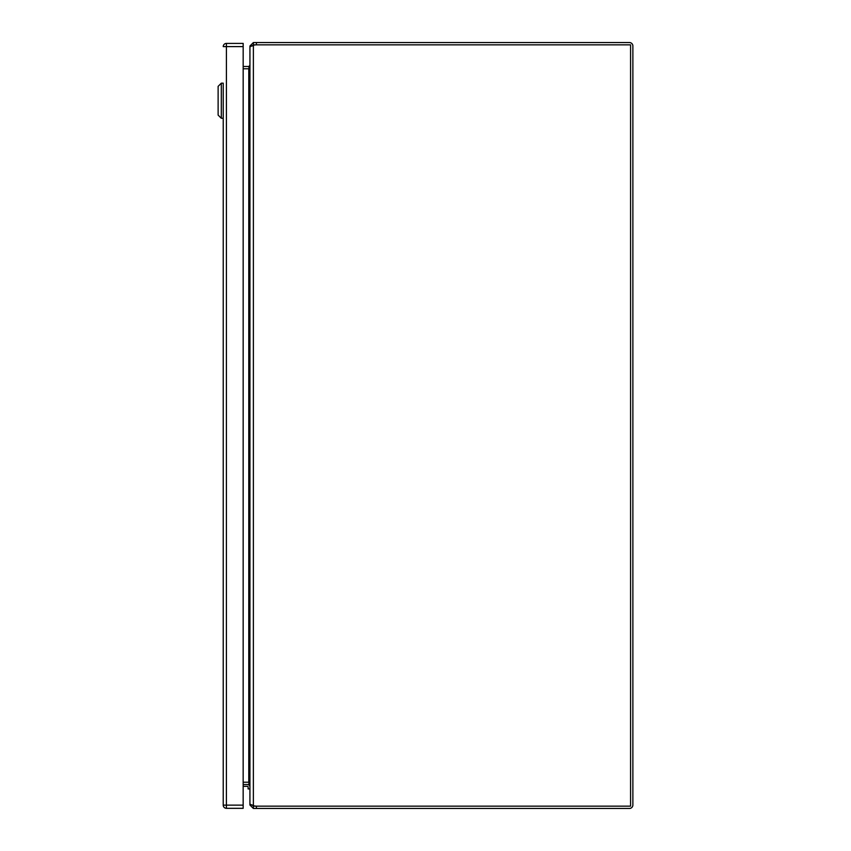 <?xml version="1.0" encoding="UTF-8"?>
<svg xmlns="http://www.w3.org/2000/svg" width="851" height="851" viewBox="0 0 851 851"><rect width="100%" height="100%" fill="white"/><g stroke="black" fill="none" stroke-linecap="round" stroke-linejoin="round"><path stroke-width="1.28" d="M249.928 788.92L248.109 788.92L248.109 787.005A0.67 0.67 0 0 0 247.439 786.335L243.163 786.335M249.928 787.005A2.489 2.489 0 0 0 247.439 784.516M253.375 805.663L253.385 45.337A9.957 9.957 0 0 1 256.47 44.848L630.58 44.848L630.58 806.152L256.47 806.152A9.957 9.957 0 0 1 253.375 805.663L249.928 804.142L249.939 46.858L252.715 45.465M243.163 782.218L249.152 782.218L249.928 784.569M249.939 66.431L249.152 68.782L243.173 68.782M629.432 44.848L256.417 44.848L256.417 42.55L629.442 42.55A3.447 3.447 0 0 1 632.878 45.997L632.878 805.003A3.447 3.447 0 0 1 629.432 808.45L256.417 808.45L256.417 806.152L629.432 806.152M256.417 808.45L253.385 808.45L253.385 806.152L256.417 806.152M256.417 44.848L253.385 44.848L253.385 42.55L256.417 42.55M253.375 806.152L252.226 805.003M252.236 45.997L253.385 44.848M250.811 45.997L249.939 45.997L253.385 42.55M253.375 808.45L249.928 805.003L250.811 805.003M249.939 45.997L249.939 47.103M249.928 803.897L249.928 805.003M248.79 782.218A3.447 3.447 0 0 1 249.013 782.229L248.864 784.516A1.149 1.149 0 0 0 248.79 784.516L243.163 784.516M249.939 65.336L248.864 66.484L249.013 68.771A3.447 3.447 0 0 1 248.79 68.782L248.779 782.218M248.864 784.516L249.928 785.664M248.79 66.484L243.173 66.484M218.122 86.366L221.313 83.175L221.313 118.278L223.228 118.278L223.228 83.175L221.313 83.175L218.122 86.366L218.122 115.087L221.303 118.278M247.45 786.335A0.67 0.67 0 0 1 248.12 787.005A0.67 0.67 0 0 0 247.45 786.335M223.228 118.278L223.228 805.131A3.191 3.191 0 0 0 226.409 808.322L243.173 808.322L226.409 808.322L226.409 805.131L243.163 805.131L243.173 46.603L226.419 46.603L226.409 805.131L223.217 805.131L223.228 83.175M223.228 46.603L226.419 46.603L226.419 43.412A3.191 3.191 0 0 0 223.228 46.603A3.191 3.191 0 0 1 226.419 43.412L243.173 43.412L243.173 46.603M243.163 805.131L243.163 808.322M223.217 805.131A3.191 3.191 0 0 0 226.409 808.322"/></g></svg>

